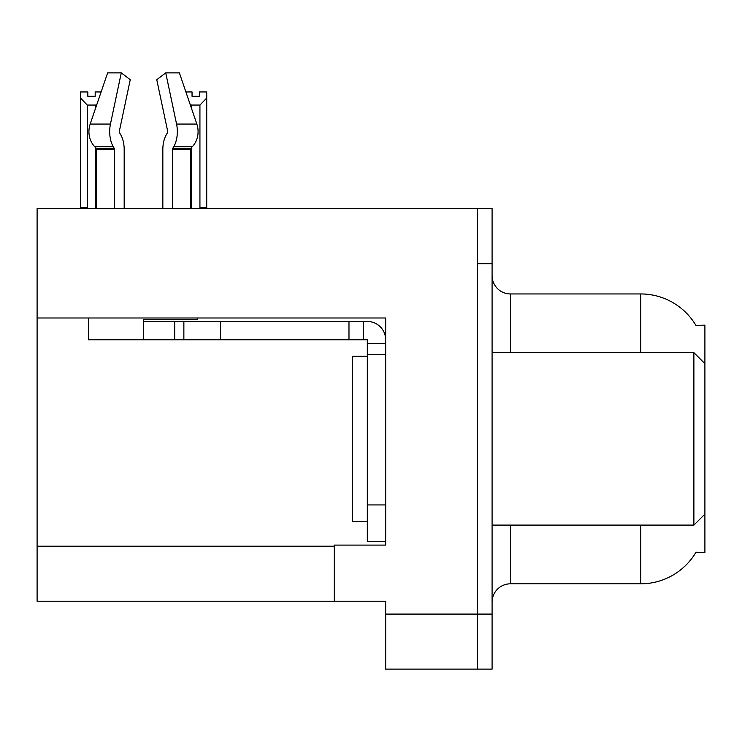 <?xml version="1.0" encoding="UTF-8"?>
<svg xmlns="http://www.w3.org/2000/svg" width="742" height="742" viewBox="0 0 742 742"><rect width="100%" height="100%" fill="white"/><g stroke="black" fill="none" stroke-linecap="round" stroke-linejoin="round"><path stroke-width="1.11" d="M37.1 317.984L385.673 317.984L385.673 545.101L334.308 545.101L334.308 601.243L37.1 601.243L37.1 208.641L477.412 208.641L477.412 669.126L385.673 669.126L385.673 614.088L477.412 614.088L477.412 669.126L492.085 669.126L492.085 614.088L477.412 614.088L477.412 263.679L492.085 263.679L492.085 614.088M334.308 601.243L385.673 601.243L385.673 614.088M695.894 325.367A64.211 64.211 0 0 0 640.689 293.943A64.211 64.211 0 0 1 695.894 325.367L704.9 325.135L704.9 363.663L693.891 352.654L693.891 525.104L492.085 525.104M704.9 363.663L704.9 552.623L695.755 552.623L696.079 552.076A64.211 64.211 0 0 1 640.689 583.815A64.211 64.211 0 0 0 695.755 552.623M510.431 525.104L510.431 583.815A18.346 18.346 0 0 0 492.085 602.161A18.346 18.346 0 0 1 510.431 583.815L640.689 583.815L640.689 525.104M640.689 352.654L640.689 293.943A64.211 64.211 0 0 1 695.755 325.135A64.211 64.211 0 0 0 640.689 293.943L510.431 293.943A18.346 18.346 0 0 1 492.085 275.597A18.346 18.346 0 0 0 510.431 293.943L510.431 352.654M477.412 208.641L492.085 208.641L492.085 263.679M185.89 91.952L192.048 91.952L192.048 96.302L199.385 96.302L192.048 96.302M199.385 96.302L199.385 91.952L206.721 91.952L206.721 98.055L199.932 105.058L191.501 105.058L191.501 108.378M200.832 208.641L199.932 207.723L206.721 207.723L206.721 208.641L206.721 98.055M199.932 207.723L199.932 105.058M191.501 147.547L191.501 207.723L190.592 208.641M191.501 105.058L190.128 104.362M191.501 207.723L190.295 207.723M95.18 96.302L87.834 96.302L95.18 96.302L95.18 91.952L101.125 91.952M96.84 104.511L95.727 105.058L87.296 105.058L80.498 98.055L80.498 91.952L87.834 91.952L87.834 96.302M87.296 105.058L87.296 207.723L80.498 207.723L80.498 208.641M87.296 207.723L86.387 208.641M80.498 98.055L80.498 207.723M96.72 207.723L95.727 207.723L95.727 147.76M95.727 107.776L95.727 105.058M96.627 208.641L95.727 207.723M167.349 132.948A1.836 0.965 90 0 0 167.599 130.898A1.836 0.965 90 0 1 167.349 132.948A1.836 0.965 90 0 0 167.599 130.898A1.836 0.965 90 0 1 167.349 132.948L166.366 134.617A20.182 10.629 -90 0 0 162.832 149.634L162.832 208.641M197.706 317.984L197.706 319.635L143.512 319.635L143.512 321.462L183.868 321.462L183.868 339.808L88.465 339.808L88.465 317.984M172.496 208.641L172.496 149.634A1.836 0.965 90 0 1 172.821 148.27L173.795 146.61A20.182 10.629 -90 0 0 176.568 124.062L165.735 72.874L179.379 72.874L196.853 124.062A20.182 17.149 90 0 1 192.391 146.61L190.805 148.27A1.836 1.558 -90 0 0 190.295 149.634L190.295 208.641M124.183 208.641L124.183 149.634A20.182 10.629 90 0 0 120.649 134.617L119.666 132.948A1.836 0.965 -90 0 1 119.416 130.898L130.249 79.709L121.28 72.874L110.447 124.062A20.182 10.629 90 0 0 113.22 146.61L114.194 148.27A1.836 0.965 -90 0 1 114.518 149.634L114.518 208.641M96.72 208.641L96.72 149.634A1.836 1.558 90 0 0 96.21 148.27L94.633 146.61A20.182 17.149 -90 0 1 90.162 124.062L107.636 72.874L121.28 72.874M119.416 130.898A1.836 0.965 -90 0 0 119.666 132.948L120.649 134.617M165.735 72.874L156.766 79.709L167.599 130.898M113.22 146.61L94.633 146.61L96.21 148.27L114.194 148.27M183.868 321.462L367.327 321.462A18.346 18.346 0 0 1 385.673 339.817M183.868 339.808L367.327 339.808L367.327 343.481L385.673 343.481M367.327 541.623L385.673 541.623L367.327 541.623L367.327 343.481M363.654 339.808L363.654 321.462M385.673 354.49L367.327 354.49M348.981 339.808L348.981 321.462M367.327 356.327L352.654 356.327L352.654 521.441L367.327 521.441M492.085 352.654L693.891 352.654M37.1 546.205L334.308 546.205M493.56 352.654A18.346 3.181 -0 0 1 492.085 351.402M143.512 339.808L143.512 321.462M190.295 149.634L172.496 149.634M114.518 149.634L96.72 149.634M110.447 124.062L90.162 124.062M196.853 124.062L176.568 124.062M192.391 146.61L173.795 146.61M190.805 148.27L172.821 148.27M385.673 504.931L367.327 504.931M220.56 339.808L220.56 321.462M174.695 339.808L174.695 321.462M704.9 514.104L693.891 525.104"/></g></svg>
